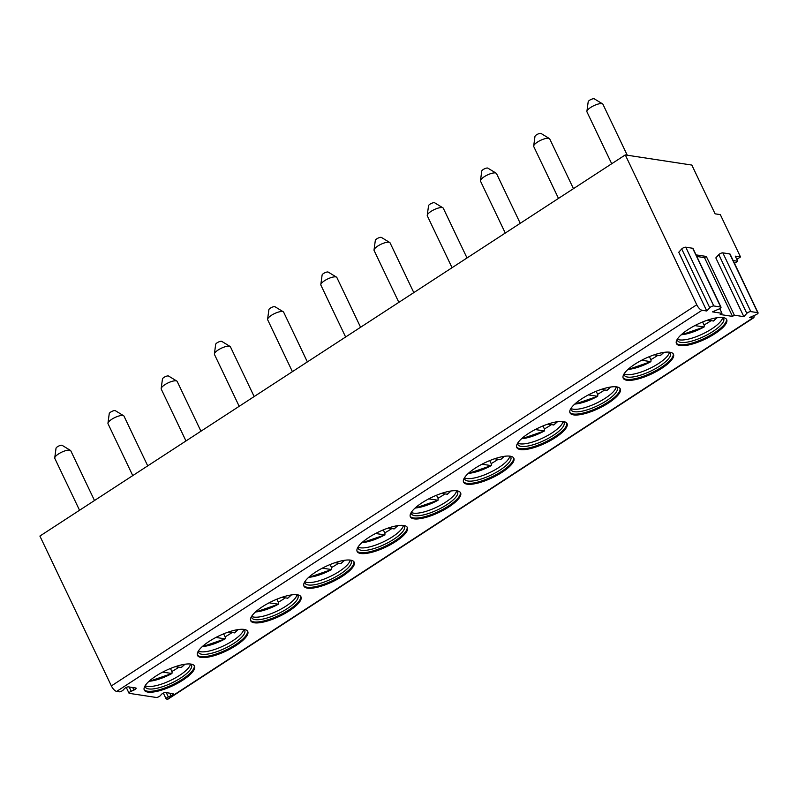 <?xml version="1.0" encoding="UTF-8"?>
<svg xmlns="http://www.w3.org/2000/svg" width="798" height="798" viewBox="0 0 798 798"><rect width="100%" height="100%" fill="white"/><g stroke="black" fill="none" stroke-linecap="round" stroke-linejoin="round"><path stroke-width="1.2" d="M706.33 256.447L704.504 257.634L732.524 316.387L734.35 315.2L706.33 256.447L696.065 254.891M721.023 307.2A2.554 0.768 154.5 0 0 720.694 307.011L692.664 248.258A2.554 0.768 154.5 0 1 692.993 248.447L721.023 307.2A2.554 0.768 154.5 0 1 718.799 309.105L712.484 311.868L721.99 313.315L719.746 308.617M733.153 260.547L737.701 261.235L735.277 256.158L740.504 256.956L720.315 214.622L715.088 213.824L691.826 165.066L625.283 154.912L696.754 304.756A5.895 2.274 56.9 0 0 702.021 310.272L706.779 311.001L678.759 252.248L681.721 248.966A2.554 0.768 154.5 0 1 685.751 247.2L692.664 248.258M758.1 312.856A2.554 0.768 154.5 0 0 757.771 312.666L729.741 253.914A2.554 0.768 154.5 0 1 730.08 254.103L758.1 312.856A2.554 0.768 154.5 0 1 755.876 314.761L749.561 317.524L752.763 318.013A5.895 2.274 56.9 0 0 753.561 317.873A5.895 2.274 56.9 0 0 753.97 315.589M734.35 315.2L743.856 316.656L715.836 257.904L718.799 254.622A2.554 0.768 154.5 0 1 722.828 252.856L729.741 253.914M126.274 687.437L129.007 693.173A2.554 0.768 154.5 0 1 131.231 691.268L133.924 690.09A2.554 0.768 154.5 0 0 136.149 688.185A2.554 0.768 154.5 0 0 135.82 687.996L128.498 686.879A2.554 0.768 154.5 0 0 124.468 688.644L123.201 690.041A2.554 0.768 154.5 0 1 119.161 691.806L116.648 691.427L702.021 310.272M720.694 307.011L713.781 305.953A2.554 0.768 154.5 0 0 709.741 307.719L706.779 311.001M732.524 316.387L720.165 314.502L721.99 313.315M757.771 312.666L750.858 311.609A2.554 0.768 154.5 0 0 746.818 313.375L743.856 316.656M129.007 693.173A2.554 0.768 154.5 0 0 129.346 693.362L156.248 697.462A2.554 0.768 154.5 0 0 160.278 695.696L161.545 694.3A2.554 0.768 154.5 0 1 165.575 692.534L172.897 693.652A2.554 0.768 154.5 0 1 173.236 693.841A2.554 0.768 154.5 0 1 171.001 695.746L168.318 696.923A2.554 0.768 154.5 0 0 166.094 698.829A2.554 0.768 154.5 0 0 166.423 699.018L167.381 699.168A5.895 2.274 56.9 0 0 168.179 699.028L753.561 317.873M236.068 645.492A27.83 8.359 154.5 0 0 247.739 631.457A27.83 8.359 154.5 0 0 209.166 641.383A27.83 8.359 154.5 0 0 197.495 655.417A27.83 8.359 154.5 0 0 236.068 645.492M289.285 610.839A27.83 8.359 154.5 0 0 300.956 596.804A27.83 8.359 154.5 0 0 262.382 606.739A27.83 8.359 154.5 0 0 250.712 620.764A27.83 8.359 154.5 0 0 289.285 610.839M342.502 576.186A27.83 8.359 154.5 0 0 354.172 562.161A27.83 8.359 154.5 0 0 315.599 572.086A27.83 8.359 154.5 0 0 303.928 586.121A27.83 8.359 154.5 0 0 342.502 576.186M395.718 541.543A27.83 8.359 154.5 0 0 407.379 527.508A27.83 8.359 154.5 0 0 368.816 537.433A27.83 8.359 154.5 0 0 357.145 551.468A27.83 8.359 154.5 0 0 395.718 541.543M448.935 506.89A27.83 8.359 154.5 0 0 460.596 492.855A27.83 8.359 154.5 0 0 422.032 502.79A27.83 8.359 154.5 0 0 410.362 516.815A27.83 8.359 154.5 0 0 448.935 506.89M502.151 472.236A27.83 8.359 154.5 0 0 513.812 458.202A27.83 8.359 154.5 0 0 475.249 468.137A27.83 8.359 154.5 0 0 463.578 482.172A27.83 8.359 154.5 0 0 502.151 472.236M555.368 437.593A27.83 8.359 154.5 0 0 567.029 423.558A27.83 8.359 154.5 0 0 528.466 433.484A27.83 8.359 154.5 0 0 516.795 447.518A27.83 8.359 154.5 0 0 555.368 437.593M608.585 402.94A27.83 8.359 154.5 0 0 620.245 388.905A27.83 8.359 154.5 0 0 581.682 398.83A27.83 8.359 154.5 0 0 570.011 412.865A27.83 8.359 154.5 0 0 608.585 402.94M661.801 368.287A27.83 8.359 154.5 0 0 673.462 354.252A27.83 8.359 154.5 0 0 634.889 364.187A27.83 8.359 154.5 0 0 623.228 378.222A27.83 8.359 154.5 0 0 661.801 368.287M715.018 333.634A27.83 8.359 154.5 0 0 726.679 319.609A27.83 8.359 154.5 0 0 688.105 329.534A27.83 8.359 154.5 0 0 676.445 343.569A27.83 8.359 154.5 0 0 715.018 333.634M182.852 680.135A27.83 8.359 154.5 0 0 194.522 666.111A27.83 8.359 154.5 0 0 155.949 676.036A27.83 8.359 154.5 0 0 144.278 690.071A27.83 8.359 154.5 0 0 182.852 680.135M144.109 689.592A27.83 8.359 -25.5 0 0 182.423 679.228A27.83 8.359 154.5 0 0 194.253 665.672M190.622 664.036A25.566 7.681 154.5 0 1 191.51 665.053A25.566 7.681 154.5 0 1 180.787 677.941A25.566 7.681 -25.5 0 1 145.356 687.068A25.566 7.681 -25.5 0 1 145.126 685.741M145.186 685.642A25.566 7.681 -25.5 0 0 179.58 675.397A25.566 7.681 154.5 0 0 190.503 664.026M178.812 667.228A27.83 8.359 154.5 0 1 177.206 668.305A27.83 8.359 -25.5 0 1 171.879 671.477M170.443 668.485L172.109 671.966L171.939 673.502L162.702 672.096M148.817 681.482L171.939 673.502A24.588 7.382 -25.5 0 1 149.076 681.243M184.996 664.225L181.365 667.497L175.251 666.679M197.325 654.939A27.83 8.359 -25.5 0 0 235.639 644.585A27.83 8.359 154.5 0 0 247.47 631.028M243.839 629.393A25.566 7.681 154.5 0 1 244.727 630.4A25.566 7.681 154.5 0 1 234.004 643.288A25.566 7.681 -25.5 0 1 198.572 652.415A25.566 7.681 -25.5 0 1 198.343 651.088M198.403 650.988A25.566 7.681 -25.5 0 0 232.797 640.754A25.566 7.681 154.5 0 0 243.719 629.373M232.028 632.575A27.83 8.359 154.5 0 1 230.423 633.652A27.83 8.359 -25.5 0 1 225.096 636.834M223.659 633.831L225.325 637.313L225.156 638.859L215.919 637.442M202.034 646.829L225.156 638.859A24.588 7.382 -25.5 0 1 202.293 646.589M238.213 629.572L234.582 632.854L228.467 632.026M250.542 620.295A27.83 8.359 -25.5 0 0 288.856 609.931A27.83 8.359 154.5 0 0 300.686 596.375M297.056 594.739A25.566 7.681 154.5 0 1 297.943 595.747A25.566 7.681 154.5 0 1 287.22 608.645A25.566 7.681 -25.5 0 1 251.789 617.762A25.566 7.681 -25.5 0 1 251.56 616.435M251.619 616.335A25.566 7.681 -25.5 0 0 286.013 606.101A25.566 7.681 154.5 0 0 296.936 594.719M285.245 597.921A27.83 8.359 154.5 0 1 283.639 598.999A27.83 8.359 -25.5 0 1 278.312 602.181M276.876 599.188L278.532 602.66L278.362 604.206L269.135 602.799M255.25 612.186L278.362 604.206A24.588 7.382 -25.5 0 1 255.51 611.946M291.43 594.929L287.789 598.201L281.684 597.383M303.759 585.642A27.83 8.359 -25.5 0 0 342.073 575.278A27.83 8.359 154.5 0 0 353.903 561.722M350.272 560.086A25.566 7.681 154.5 0 1 351.16 561.104A25.566 7.681 154.5 0 1 340.437 573.991A25.566 7.681 -25.5 0 1 305.006 583.109A25.566 7.681 -25.5 0 1 304.776 581.792M304.836 581.692A25.566 7.681 -25.5 0 0 339.23 571.448A25.566 7.681 154.5 0 0 350.152 560.076M338.462 563.268A27.83 8.359 154.5 0 1 336.856 564.356A27.83 8.359 -25.5 0 1 331.519 567.528M330.093 564.535L331.749 568.006L331.579 569.553L322.352 568.146M308.467 577.533L331.579 569.553A24.588 7.382 -25.5 0 1 308.726 577.293M344.646 560.276L341.005 563.548L334.901 562.73M356.975 550.989A27.83 8.359 -25.5 0 0 395.289 540.635A27.83 8.359 154.5 0 0 407.12 527.079M403.489 525.433A25.566 7.681 154.5 0 1 404.377 526.451A25.566 7.681 154.5 0 1 393.653 539.338A25.566 7.681 -25.5 0 1 358.222 548.465A25.566 7.681 -25.5 0 1 357.993 547.139M358.053 547.039A25.566 7.681 -25.5 0 0 392.446 536.805A25.566 7.681 154.5 0 0 403.369 525.423M391.678 528.625A27.83 8.359 154.5 0 1 390.072 529.702A27.83 8.359 -25.5 0 1 384.736 532.884M383.309 529.882L384.965 533.363L384.796 534.909L375.559 533.493M385.065 534.869L384.796 534.909A24.588 7.382 -25.5 0 1 361.943 542.64M397.863 525.623L394.222 528.904L388.117 528.077M410.192 516.346A27.83 8.359 -25.5 0 0 448.506 505.982A27.83 8.359 154.5 0 0 460.336 492.426M456.705 490.79A25.566 7.681 154.5 0 1 457.593 491.797A25.566 7.681 154.5 0 1 446.87 504.695A25.566 7.681 -25.5 0 1 411.439 513.812A25.566 7.681 -25.5 0 1 411.209 512.486M411.269 512.386A25.566 7.681 -25.5 0 0 445.663 502.151A25.566 7.681 154.5 0 0 456.586 490.77M444.895 493.972A27.83 8.359 154.5 0 1 443.289 495.049A27.83 8.359 -25.5 0 1 437.952 498.231M436.526 495.239L438.182 498.71L438.012 500.256L428.775 498.85M414.89 508.236L438.012 500.256A24.588 7.382 -25.5 0 1 415.16 507.997M451.079 490.979L447.439 494.251L441.334 493.433M463.409 481.693A27.83 8.359 -25.5 0 0 501.723 471.329A27.83 8.359 154.5 0 0 513.553 457.773M509.922 456.137A25.566 7.681 154.5 0 1 510.81 457.144A25.566 7.681 154.5 0 1 500.087 470.042A25.566 7.681 -25.5 0 1 464.655 479.159A25.566 7.681 -25.5 0 1 464.426 477.832M464.486 477.743A25.566 7.681 -25.5 0 0 498.88 467.498A25.566 7.681 154.5 0 0 509.802 456.127M498.112 459.319A27.83 8.359 154.5 0 1 496.506 460.396A27.83 8.359 -25.5 0 1 491.169 463.578M489.743 460.586L491.398 464.057L491.229 465.603L481.992 464.197M468.107 473.583L491.229 465.603A24.588 7.382 -25.5 0 1 468.376 473.344M504.296 456.326L500.655 459.598L494.551 458.78M516.625 447.04A27.83 8.359 -25.5 0 0 554.939 436.686A27.83 8.359 154.5 0 0 566.77 423.12M563.139 421.484A25.566 7.681 154.5 0 1 564.026 422.501A25.566 7.681 154.5 0 1 553.303 435.389A25.566 7.681 -25.5 0 1 517.872 444.516A25.566 7.681 -25.5 0 1 517.643 443.189M517.702 443.089A25.566 7.681 -25.5 0 0 552.096 432.855A25.566 7.681 154.5 0 0 563.019 421.474M551.328 424.676A27.83 8.359 154.5 0 1 549.722 425.753A27.83 8.359 -25.5 0 1 544.386 428.935M542.959 425.933L544.615 429.414L544.445 430.95L535.209 429.543M521.323 438.93L544.445 430.95A24.588 7.382 -25.5 0 1 521.593 438.691M557.513 421.673L553.872 424.955L547.767 424.127M569.842 412.396A27.83 8.359 -25.5 0 0 608.146 402.032A27.83 8.359 154.5 0 0 619.986 388.476M616.355 386.84A25.566 7.681 154.5 0 1 617.233 387.848A25.566 7.681 154.5 0 1 606.52 400.736A25.566 7.681 -25.5 0 1 571.089 409.863A25.566 7.681 -25.5 0 1 570.859 408.536M570.919 408.436A25.566 7.681 -25.5 0 0 605.313 398.202A25.566 7.681 154.5 0 0 616.236 386.821M604.545 390.023A27.83 8.359 154.5 0 1 602.939 391.1A27.83 8.359 -25.5 0 1 597.602 394.282M596.176 391.279L597.832 394.761L597.662 396.307L588.425 394.9M574.54 404.287L597.662 396.307A24.588 7.382 -25.5 0 1 574.809 404.047M610.729 387.02L607.088 390.302L600.984 389.474M623.058 377.743A27.83 8.359 -25.5 0 0 661.362 367.379A27.83 8.359 154.5 0 0 673.203 353.823M669.562 352.187A25.566 7.681 154.5 0 1 670.45 353.195A25.566 7.681 154.5 0 1 659.737 366.092A25.566 7.681 -25.5 0 1 624.305 375.21A25.566 7.681 -25.5 0 1 624.076 373.883M624.136 373.783A25.566 7.681 -25.5 0 0 658.53 363.549A25.566 7.681 154.5 0 0 669.452 352.177M657.761 355.369A27.83 8.359 154.5 0 1 656.155 356.447A27.83 8.359 -25.5 0 1 650.819 359.629M649.392 356.636L651.048 360.107L650.879 361.654L641.642 360.247M627.757 369.634L650.879 361.654A24.588 7.382 -25.5 0 1 628.016 369.394M663.946 352.377L660.305 355.649L654.2 354.831M676.275 343.09A27.83 8.359 -25.5 0 0 714.579 332.726A27.83 8.359 154.5 0 0 726.419 319.17M722.779 317.534A25.566 7.681 154.5 0 1 723.666 318.552A25.566 7.681 154.5 0 1 712.953 331.439A25.566 7.681 -25.5 0 1 677.522 340.566A25.566 7.681 -25.5 0 1 677.293 339.24M677.352 339.14A25.566 7.681 -25.5 0 0 711.746 328.896A25.566 7.681 154.5 0 0 722.669 317.524M710.978 320.726A27.83 8.359 154.5 0 1 709.372 321.803A27.83 8.359 -25.5 0 1 704.035 324.976M702.609 321.983L704.265 325.464L704.095 327L694.859 325.594M680.973 334.98L704.095 327A24.588 7.382 -25.5 0 1 681.233 334.741M717.153 317.724L713.522 320.996L707.417 320.178M625.283 154.912L39.9 536.066L111.371 685.911A5.895 2.274 56.9 0 0 116.648 691.427M734.479 263.33L737.701 261.235M740.504 256.956L736.813 259.36M79.541 510.251L54.813 458.401A8.848 2.653 -25.5 0 1 54.743 457.872A8.848 2.653 -25.5 0 1 58.523 453.942A8.848 2.653 -25.5 0 1 70.414 450.391A8.848 2.653 -25.5 0 1 70.783 450.78L94.503 500.516M54.743 457.872L56.03 448.247A3.441 1.037 -25.5 0 1 57.496 446.72A3.441 1.037 -25.5 0 1 62.124 445.334L70.414 450.391M611.707 163.75L586.969 111.9A8.848 2.653 -25.5 0 1 586.899 111.371A8.848 2.653 -25.5 0 1 590.68 107.441A8.848 2.653 -25.5 0 1 602.58 103.89A8.848 2.653 -25.5 0 1 602.949 104.279L627.238 155.211M586.899 111.371L588.196 101.745A3.441 1.037 -25.5 0 1 589.662 100.219A3.441 1.037 -25.5 0 1 594.291 98.832L602.58 103.89M132.757 475.608L108.029 423.748A8.848 2.653 -25.5 0 1 107.959 423.219A8.848 2.653 -25.5 0 1 111.74 419.289A8.848 2.653 -25.5 0 1 123.63 415.738A8.848 2.653 -25.5 0 1 123.999 416.127L147.72 465.862M107.959 423.219L109.246 413.593A3.441 1.037 -25.5 0 1 110.713 412.067A3.441 1.037 -25.5 0 1 115.341 410.691L123.63 415.738M185.974 440.955L161.246 389.105A8.848 2.653 -25.5 0 1 161.176 388.566A8.848 2.653 -25.5 0 1 164.957 384.636A8.848 2.653 -25.5 0 1 176.847 381.085A8.848 2.653 -25.5 0 1 177.216 381.484L200.936 431.209M161.176 388.566L162.463 378.95A3.441 1.037 -25.5 0 1 163.929 377.414A3.441 1.037 -25.5 0 1 168.558 376.038L176.847 381.085M239.191 406.302L214.463 354.452A8.848 2.653 -25.5 0 1 214.393 353.913A8.848 2.653 -25.5 0 1 218.173 349.983A8.848 2.653 -25.5 0 1 230.063 346.442A8.848 2.653 -25.5 0 1 230.432 346.831L254.153 396.556M214.393 353.913L215.679 344.297A3.441 1.037 -25.5 0 1 217.146 342.771A3.441 1.037 -25.5 0 1 221.774 341.384L230.063 346.442M292.407 371.649L267.679 319.799A8.848 2.653 -25.5 0 1 267.599 319.27A8.848 2.653 -25.5 0 1 271.38 315.34A8.848 2.653 -25.5 0 1 283.28 311.789A8.848 2.653 -25.5 0 1 283.649 312.178L307.37 361.913M267.599 319.27L268.896 309.644A3.441 1.037 -25.5 0 1 270.362 308.118A3.441 1.037 -25.5 0 1 274.991 306.741L283.28 311.789M345.624 337.005L320.896 285.145A8.848 2.653 -25.5 0 1 320.816 284.617A8.848 2.653 -25.5 0 1 324.596 280.687A8.848 2.653 -25.5 0 1 336.497 277.135A8.848 2.653 -25.5 0 1 336.866 277.534L360.586 327.26M320.816 284.617L322.113 274.991A3.441 1.037 -25.5 0 1 323.579 273.465A3.441 1.037 -25.5 0 1 328.207 272.088L336.497 277.135M398.84 302.352L374.102 250.502A8.848 2.653 -25.5 0 1 374.033 249.964A8.848 2.653 -25.5 0 1 377.813 246.033A8.848 2.653 -25.5 0 1 389.713 242.492A8.848 2.653 -25.5 0 1 390.082 242.881L413.803 292.607M374.033 249.964L375.329 240.348A3.441 1.037 -25.5 0 1 376.796 238.821A3.441 1.037 -25.5 0 1 381.424 237.435L389.713 242.492M452.057 267.699L427.319 215.849A8.848 2.653 -25.5 0 1 427.249 215.32A8.848 2.653 -25.5 0 1 431.03 211.39A8.848 2.653 -25.5 0 1 442.93 207.839A8.848 2.653 -25.5 0 1 443.299 208.228L467.02 257.963M427.249 215.32L428.546 205.694A3.441 1.037 -25.5 0 1 430.012 204.168A3.441 1.037 -25.5 0 1 434.641 202.782L442.93 207.839M505.274 233.056L480.536 181.196A8.848 2.653 -25.5 0 1 480.466 180.667A8.848 2.653 -25.5 0 1 484.246 176.737A8.848 2.653 -25.5 0 1 496.147 173.186A8.848 2.653 -25.5 0 1 496.516 173.575L520.236 223.31M480.466 180.667L481.763 171.041A3.441 1.037 -25.5 0 1 483.229 169.515A3.441 1.037 -25.5 0 1 487.857 168.139L496.147 173.186M558.49 198.403L533.752 146.553A8.848 2.653 -25.5 0 1 533.682 146.014A8.848 2.653 -25.5 0 1 537.463 142.084A8.848 2.653 -25.5 0 1 549.363 138.543A8.848 2.653 -25.5 0 1 549.732 138.932L573.453 188.657M533.682 146.014L534.979 136.398A3.441 1.037 -25.5 0 1 536.446 134.862A3.441 1.037 -25.5 0 1 541.074 133.485L549.363 138.543M704.504 257.634L696.824 256.467M167.381 699.168L752.763 318.013M181.056 667.567A24.588 7.382 154.5 0 0 184.647 664.275M234.273 632.914A24.588 7.382 154.5 0 0 237.864 629.632M287.489 598.261A24.588 7.382 154.5 0 0 291.08 594.979M340.706 563.617A24.588 7.382 154.5 0 0 344.297 560.326M393.923 528.964A24.588 7.382 154.5 0 0 397.514 525.673M447.139 494.311A24.588 7.382 154.5 0 0 450.73 491.029M500.356 459.668A24.588 7.382 154.5 0 0 503.947 456.376M553.573 425.015A24.588 7.382 154.5 0 0 557.154 421.723M606.789 390.362A24.588 7.382 154.5 0 0 610.37 387.08M660.006 355.718A24.588 7.382 154.5 0 0 663.587 352.427M713.222 321.065A24.588 7.382 154.5 0 0 716.804 317.774M131.231 691.268L129.196 686.988M133.924 690.09L132.697 687.517M171.001 695.746L169.784 693.173M168.318 696.923L166.273 692.644M111.371 685.911L696.754 304.756M709.741 307.719L681.721 248.966M750.858 311.609L722.828 252.856M746.818 313.375L718.799 254.622M713.781 305.953L685.751 247.2M361.684 542.879L385.055 534.869M163.351 693.093L166.094 698.829"/></g></svg>
